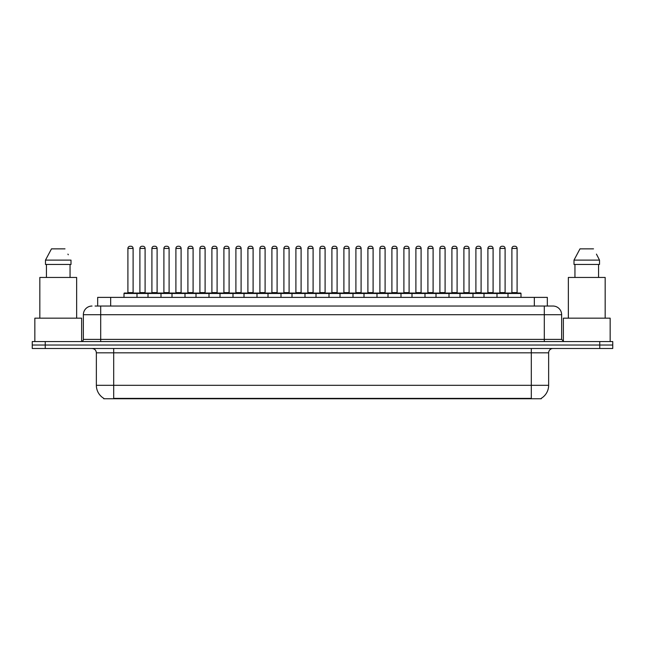 <?xml version="1.0" encoding="UTF-8"?>
<svg xmlns="http://www.w3.org/2000/svg" width="645" height="645" viewBox="0 0 645 645"><rect width="100%" height="100%" fill="white"/><g stroke="black" fill="none" stroke-linecap="round" stroke-linejoin="round"><path stroke-width="0.97" d="M97.669 306.036L97.669 297.377L547.331 297.377L547.331 306.036M541.268 398.32L541.268 398.747L103.732 398.747L103.732 398.32M103.861 398.392A15.166 15.166 0 0 1 96.363 385.315L113.689 385.315L113.689 398.392L531.311 398.392L531.311 385.315L548.637 385.315L548.637 352.823A4.33 4.33 0 0 1 552.967 348.494M96.363 385.315L96.363 352.823C96.105 350.195 94.662 348.752 92.033 348.494M541.139 398.392A15.166 15.166 0 0 0 548.637 385.315M612.75 348.494L612.75 345.027L32.25 345.027L32.25 348.494L45.247 348.494L45.247 345.027L32.25 345.027L32.25 341.56L45.247 341.56L45.247 345.027L612.75 345.027L612.75 348.494L45.247 348.494M95.266 306.036L552.967 306.036A8.667 8.667 0 0 1 561.634 314.704L561.634 339.399L563.794 341.56M95.065 306.036L100.701 306.036L100.701 314.704L83.366 314.704L83.366 339.399A2.169 2.169 0 0 1 81.206 341.56M92.033 306.036A8.667 8.667 0 0 0 83.366 314.704M612.75 341.56L612.75 345.027L612.75 341.56L45.247 341.56M561.634 314.704L544.299 314.704L544.299 306.036L552.967 306.036M508.002 297.377L508.002 293.475A0.435 0.435 0 0 1 508.429 293.04L520.563 293.04A0.435 0.435 0 0 1 520.999 293.475L124.001 293.475A0.435 0.435 0 0 1 124.437 293.04L136.571 293.04A0.435 0.435 0 0 1 136.998 293.475L136.998 297.377M133.104 248.422L127.903 248.422A2.169 2.169 0 0 1 130.072 246.253L130.935 246.253A2.169 2.169 0 0 1 133.104 248.422L133.104 292.612A0.435 0.435 0 0 0 133.531 293.04M127.903 248.422L127.903 292.612A0.435 0.435 0 0 1 127.468 293.04M124.001 293.475L124.001 297.377M149.003 293.475A0.435 0.435 0 0 0 148.568 293.04L136.434 293.04M139.901 248.422A2.169 2.169 0 0 1 142.069 246.253L142.932 246.253A2.169 2.169 0 0 1 145.101 248.422L139.901 248.422L139.901 292.612A0.435 0.435 0 0 1 139.473 293.04M145.101 248.422L145.101 292.612A0.435 0.435 0 0 0 145.536 293.04M124.437 293.04L136.571 293.04M130.072 246.253L130.935 246.253M148.003 297.377L148.003 293.475A0.435 0.435 0 0 1 148.439 293.04L160.565 293.04A0.435 0.435 0 0 1 161 293.475L161 297.377M157.098 248.422L151.906 248.422A2.169 2.169 0 0 1 154.066 246.253L154.937 246.253A2.169 2.169 0 0 1 157.098 248.422L157.098 292.612A0.435 0.435 0 0 0 157.533 293.04M151.906 248.422L151.906 292.612A0.435 0.435 0 0 1 151.47 293.04M172.005 297.377L172.005 293.475A0.435 0.435 0 0 1 172.433 293.04L184.567 293.04A0.435 0.435 0 0 1 185.002 293.475L185.002 297.377M181.1 248.422L175.9 248.422A2.169 2.169 0 0 1 178.068 246.253L178.931 246.253A2.169 2.169 0 0 1 181.1 248.422L181.1 292.612A0.435 0.435 0 0 0 181.535 293.04M175.9 248.422L175.9 292.612A0.435 0.435 0 0 1 175.472 293.04M195.999 297.377L195.999 293.475A0.435 0.435 0 0 1 196.435 293.04L208.569 293.04A0.435 0.435 0 0 1 208.996 293.475L208.996 297.377M199.902 248.422L199.902 292.612L205.102 292.612L205.102 248.422L199.902 248.422A2.169 2.169 0 0 1 202.07 246.253L202.933 246.253A2.169 2.169 0 0 1 205.102 248.422L205.102 292.612A0.435 0.435 0 0 0 205.537 293.04M199.902 292.612A0.435 0.435 0 0 1 199.466 293.04M220.001 297.377L220.001 293.475A0.435 0.435 0 0 1 220.437 293.04L232.563 293.04A0.435 0.435 0 0 1 232.998 293.475L232.998 297.377M223.468 293.04A0.435 0.435 0 0 0 223.904 292.612L223.904 248.422L223.904 292.612L229.104 292.612L229.104 248.422L223.904 248.422A2.169 2.169 0 0 1 226.064 246.253L226.935 246.253A2.169 2.169 0 0 1 229.104 248.422L229.104 292.612A0.435 0.435 0 0 0 229.531 293.04M172.997 293.475A0.435 0.435 0 0 0 172.57 293.04M160.436 293.04L184.567 293.04M163.903 248.422A2.169 2.169 0 0 1 166.071 246.253L166.934 246.253A2.169 2.169 0 0 1 169.103 248.422L163.903 248.422L163.903 292.612A0.435 0.435 0 0 1 163.467 293.04M169.103 248.422L169.103 292.612A0.435 0.435 0 0 0 169.53 293.04M196.999 293.475A0.435 0.435 0 0 0 196.564 293.04L184.438 293.04M187.905 248.422A2.169 2.169 0 0 1 190.065 246.253L190.936 246.253A2.169 2.169 0 0 1 193.097 248.422L187.905 248.422L187.905 292.612A0.435 0.435 0 0 1 187.469 293.04M193.097 248.422L193.097 292.612A0.435 0.435 0 0 0 193.532 293.04M221.001 293.475A0.435 0.435 0 0 0 220.566 293.04L208.44 293.04M211.899 248.422A2.169 2.169 0 0 1 214.067 246.253L214.938 246.253A2.169 2.169 0 0 1 217.099 248.422L211.899 248.422L211.899 292.612A0.435 0.435 0 0 1 211.471 293.04M217.099 248.422L217.099 292.612A0.435 0.435 0 0 0 217.534 293.04M81.633 341.519L81.633 318.17L34.846 318.17L34.846 341.56M76.65 318.17L76.65 277.447L39.829 277.447L39.829 318.17M70.055 264.45L70.055 277.447L70.055 264.45M45.481 260.12L51.479 248.857L45.481 260.12L45.481 264.45L71.006 264.45L71.006 260.12L45.481 260.12M68.265 254.767L67.927 254.114M46.432 264.45L46.432 277.447M65.008 248.857L51.479 248.857M610.154 341.56L610.154 318.17L563.367 318.17L563.367 341.519M605.171 318.17L605.171 277.447L568.35 277.447L568.35 318.17M596.778 254.767L599.519 260.12L573.994 260.12L579.992 248.857L573.994 260.12L573.994 264.45L599.519 264.45L599.519 260.12L599.519 264.45M599.519 260.12L596.44 254.114M574.945 264.45L574.945 277.447M598.568 277.447L598.568 264.45M593.521 248.857L579.992 248.857M244.004 297.377L244.004 293.475A0.435 0.435 0 0 1 244.439 293.04L256.565 293.04A0.435 0.435 0 0 1 257 293.475L257 297.377M253.098 248.422L247.898 248.422A2.169 2.169 0 0 1 250.067 246.253L250.937 246.253A2.169 2.169 0 0 1 253.098 248.422L253.098 292.612A0.435 0.435 0 0 0 253.533 293.04M247.898 248.422L247.898 292.612A0.435 0.435 0 0 1 247.47 293.04M268.006 297.377L268.006 293.475A0.435 0.435 0 0 1 268.433 293.04L280.567 293.04A0.435 0.435 0 0 1 281.002 293.475L281.002 297.377M271.464 293.04A0.435 0.435 0 0 0 271.9 292.612L271.9 248.422L271.9 292.612L277.1 292.612L277.1 248.422L271.9 248.422A2.169 2.169 0 0 1 274.069 246.253L274.931 246.253A2.169 2.169 0 0 1 277.1 248.422L277.1 292.612A0.435 0.435 0 0 0 277.535 293.04M292 297.377L292 293.475A0.435 0.435 0 0 1 292.435 293.04L304.569 293.04A0.435 0.435 0 0 1 304.996 293.475L304.996 297.377M301.102 248.422L295.902 248.422A2.169 2.169 0 0 1 298.071 246.253L298.933 246.253A2.169 2.169 0 0 1 301.102 248.422L301.102 292.612A0.435 0.435 0 0 0 301.529 293.04M295.902 248.422L295.902 292.612A0.435 0.435 0 0 1 295.466 293.04M244.995 293.475A0.435 0.435 0 0 0 244.568 293.04M232.434 293.04L256.565 293.04M235.901 248.422A2.169 2.169 0 0 1 238.069 246.253L238.932 246.253A2.169 2.169 0 0 1 241.101 248.422L235.901 248.422L235.901 292.612A0.435 0.435 0 0 1 235.465 293.04M241.101 248.422L241.101 292.612A0.435 0.435 0 0 0 241.536 293.04M268.997 293.475A0.435 0.435 0 0 0 268.562 293.04M256.436 293.04L280.567 293.04M259.903 248.422A2.169 2.169 0 0 1 262.064 246.253L262.934 246.253A2.169 2.169 0 0 1 265.103 248.422L259.903 248.422L259.903 292.612A0.435 0.435 0 0 1 259.467 293.04M265.103 248.422L265.103 292.612A0.435 0.435 0 0 0 265.53 293.04M292.999 293.475A0.435 0.435 0 0 0 292.564 293.04M280.438 293.04L304.569 293.04M283.905 248.422A2.169 2.169 0 0 1 286.066 246.253L286.936 246.253A2.169 2.169 0 0 1 289.097 248.422L283.905 248.422L283.905 292.612A0.435 0.435 0 0 1 283.469 293.04M289.097 248.422L289.097 292.612A0.435 0.435 0 0 0 289.532 293.04M316.002 297.377L316.002 293.475A0.435 0.435 0 0 1 316.437 293.04L328.563 293.04A0.435 0.435 0 0 1 328.998 293.475L328.998 297.377M325.096 248.422L319.904 248.422A2.169 2.169 0 0 1 322.065 246.253L322.935 246.253A2.169 2.169 0 0 1 325.096 248.422L325.096 292.612A0.435 0.435 0 0 0 325.531 293.04M319.904 248.422L319.904 292.612A0.435 0.435 0 0 1 319.469 293.04M340.004 297.377L340.004 293.475A0.435 0.435 0 0 1 340.431 293.04L352.565 293.04A0.435 0.435 0 0 1 353 293.475L353 297.377M343.471 293.04A0.435 0.435 0 0 0 343.898 292.612L343.898 248.422L343.898 292.612L349.098 292.612L349.098 248.422L343.898 248.422A2.169 2.169 0 0 1 346.067 246.253L346.929 246.253A2.169 2.169 0 0 1 349.098 248.422L349.098 292.612A0.435 0.435 0 0 0 349.534 293.04M363.998 297.377L363.998 293.475A0.435 0.435 0 0 1 364.433 293.04L376.567 293.04A0.435 0.435 0 0 1 376.994 293.475L376.994 297.377M367.465 293.04A0.435 0.435 0 0 0 367.9 292.612L367.9 248.422L367.9 292.612L373.1 292.612L373.1 248.422L367.9 248.422A2.169 2.169 0 0 1 370.069 246.253L370.931 246.253A2.169 2.169 0 0 1 373.1 248.422L373.1 292.612A0.435 0.435 0 0 0 373.536 293.04M388 297.377L388 293.475A0.435 0.435 0 0 1 388.435 293.04L400.561 293.04A0.435 0.435 0 0 1 400.997 293.475L400.997 297.377M391.467 293.04A0.435 0.435 0 0 0 391.902 292.612L391.902 248.422L391.902 292.612L397.102 292.612L397.102 248.422L391.902 248.422A2.169 2.169 0 0 1 394.063 246.253L394.933 246.253A2.169 2.169 0 0 1 397.102 248.422L397.102 292.612A0.435 0.435 0 0 0 397.53 293.04M412.002 297.377L412.002 293.475A0.435 0.435 0 0 1 412.437 293.04L424.563 293.04A0.435 0.435 0 0 1 424.999 293.475L424.999 297.377M415.896 248.422L415.896 292.612L421.096 292.612L421.096 248.422L415.896 248.422A2.169 2.169 0 0 1 418.065 246.253L418.936 246.253A2.169 2.169 0 0 1 421.096 248.422L421.096 292.612A0.435 0.435 0 0 0 421.532 293.04M415.896 292.612A0.435 0.435 0 0 1 415.469 293.04M317.001 293.475A0.435 0.435 0 0 0 316.566 293.04M304.432 293.04L328.563 293.04M307.899 248.422A2.169 2.169 0 0 1 310.068 246.253L310.93 246.253A2.169 2.169 0 0 1 313.099 248.422L307.899 248.422L307.899 292.612A0.435 0.435 0 0 1 307.471 293.04M313.099 248.422L313.099 292.612A0.435 0.435 0 0 0 313.534 293.04M340.995 293.475A0.435 0.435 0 0 0 340.568 293.04L328.434 293.04M331.901 248.422A2.169 2.169 0 0 1 334.07 246.253L334.932 246.253A2.169 2.169 0 0 1 337.101 248.422L331.901 248.422L331.901 292.612A0.435 0.435 0 0 1 331.466 293.04M337.101 248.422L337.101 292.612A0.435 0.435 0 0 0 337.529 293.04M364.997 293.475A0.435 0.435 0 0 0 364.562 293.04L352.436 293.04M355.903 248.422A2.169 2.169 0 0 1 358.064 246.253L358.934 246.253A2.169 2.169 0 0 1 361.095 248.422L355.903 248.422L355.903 292.612A0.435 0.435 0 0 1 355.468 293.04M361.095 248.422L361.095 292.612A0.435 0.435 0 0 0 361.531 293.04M389 293.475A0.435 0.435 0 0 0 388.564 293.04M376.438 293.04L400.561 293.04M379.897 248.422A2.169 2.169 0 0 1 382.066 246.253L382.936 246.253A2.169 2.169 0 0 1 385.097 248.422L379.897 248.422L379.897 292.612A0.435 0.435 0 0 1 379.47 293.04M385.097 248.422L385.097 292.612A0.435 0.435 0 0 0 385.533 293.04M412.994 293.475A0.435 0.435 0 0 0 412.566 293.04L400.432 293.04M403.899 248.422A2.169 2.169 0 0 1 406.068 246.253L406.931 246.253A2.169 2.169 0 0 1 409.099 248.422L403.899 248.422L403.899 292.612A0.435 0.435 0 0 1 403.464 293.04M409.099 248.422L409.099 292.612A0.435 0.435 0 0 0 409.535 293.04M436.004 297.377L436.004 293.475A0.435 0.435 0 0 1 436.431 293.04L448.565 293.04A0.435 0.435 0 0 1 449.001 293.475L449.001 297.377M439.898 248.422L439.898 292.612L445.098 292.612L445.098 248.422L439.898 248.422A2.169 2.169 0 0 1 442.067 246.253L442.93 246.253A2.169 2.169 0 0 1 445.098 248.422L445.098 292.612A0.435 0.435 0 0 0 445.534 293.04M439.898 292.612A0.435 0.435 0 0 1 439.463 293.04M459.998 297.377L459.998 293.475A0.435 0.435 0 0 1 460.433 293.04L472.567 293.04A0.435 0.435 0 0 1 472.995 293.475L472.995 297.377M469.1 248.422L463.9 248.422A2.169 2.169 0 0 1 466.069 246.253L466.932 246.253A2.169 2.169 0 0 1 469.1 248.422L469.1 292.612A0.435 0.435 0 0 0 469.528 293.04M463.9 248.422L463.9 292.612A0.435 0.435 0 0 1 463.465 293.04M484 297.377L484 293.475A0.435 0.435 0 0 1 484.435 293.04L496.561 293.04A0.435 0.435 0 0 1 496.997 293.475L496.997 297.377M493.094 248.422L487.902 248.422A2.169 2.169 0 0 1 490.063 246.253L490.934 246.253A2.169 2.169 0 0 1 493.094 248.422L493.094 292.612A0.435 0.435 0 0 0 493.53 293.04M487.902 248.422L487.902 292.612A0.435 0.435 0 0 1 487.467 293.04M517.096 248.422L511.896 248.422A2.169 2.169 0 0 1 514.065 246.253L514.928 246.253A2.169 2.169 0 0 1 517.096 248.422L517.096 292.612A0.435 0.435 0 0 0 517.532 293.04M511.896 248.422L511.896 292.612A0.435 0.435 0 0 1 511.469 293.04M520.999 293.475L520.999 297.377M436.996 293.475A0.435 0.435 0 0 0 436.56 293.04M424.434 293.04L448.565 293.04M427.901 248.422A2.169 2.169 0 0 1 430.062 246.253L430.933 246.253A2.169 2.169 0 0 1 433.101 248.422L427.901 248.422L427.901 292.612A0.435 0.435 0 0 1 427.466 293.04M433.101 248.422L433.101 292.612A0.435 0.435 0 0 0 433.529 293.04M460.998 293.475A0.435 0.435 0 0 0 460.562 293.04M448.436 293.04L472.567 293.04M451.903 248.422A2.169 2.169 0 0 1 454.064 246.253L454.935 246.253A2.169 2.169 0 0 1 457.095 248.422L451.903 248.422L451.903 292.612A0.435 0.435 0 0 1 451.468 293.04M457.095 248.422L457.095 292.612A0.435 0.435 0 0 0 457.531 293.04M485 293.475A0.435 0.435 0 0 0 484.564 293.04M472.43 293.04L496.561 293.04M475.897 248.422A2.169 2.169 0 0 1 478.066 246.253L478.929 246.253A2.169 2.169 0 0 1 481.097 248.422L475.897 248.422L475.897 292.612A0.435 0.435 0 0 1 475.47 293.04M481.097 248.422L481.097 292.612A0.435 0.435 0 0 0 481.533 293.04M508.994 293.475A0.435 0.435 0 0 0 508.566 293.04M496.432 293.04L520.563 293.04M499.899 248.422A2.169 2.169 0 0 1 502.068 246.253L502.931 246.253A2.169 2.169 0 0 1 505.1 248.422L499.899 248.422L499.899 292.612A0.435 0.435 0 0 1 499.464 293.04M505.1 248.422L505.1 292.612A0.435 0.435 0 0 0 505.527 293.04M148.439 293.04L160.565 293.04M154.066 246.253L154.937 246.253M178.068 246.253L178.931 246.253M196.435 293.04L208.569 293.04M202.07 246.253L202.933 246.253M220.437 293.04L232.563 293.04M226.064 246.253L226.935 246.253M250.067 246.253L250.937 246.253M274.069 246.253L274.931 246.253M298.071 246.253L298.933 246.253M322.065 246.253L322.935 246.253M340.431 293.04L352.565 293.04M346.067 246.253L346.929 246.253M364.433 293.04L376.567 293.04M370.069 246.253L370.931 246.253M394.063 246.253L394.933 246.253M412.437 293.04L424.563 293.04M418.065 246.253L418.936 246.253M442.067 246.253L442.93 246.253M466.069 246.253L466.932 246.253M490.063 246.253L490.934 246.253M514.065 246.253L514.928 246.253M529.577 398.747L529.577 398.32M115.423 398.747L115.423 398.32M110.666 306.036L110.666 297.377M534.334 306.036L534.334 297.377M531.311 348.494L531.311 352.823L96.363 352.823M548.637 352.823L531.311 352.823L531.311 385.315L113.689 385.315L113.689 348.494M599.753 348.494L599.753 341.56M100.701 341.56L100.701 339.399L561.634 339.399M83.366 339.399L100.701 339.399L100.701 314.704L544.299 314.704L544.299 341.56M127.903 292.612L133.104 292.612M139.901 292.612L145.101 292.612M151.906 292.612L157.098 292.612M175.9 292.612L181.1 292.612M163.903 292.612L169.103 292.612M187.905 292.612L193.097 292.612M211.899 292.612L217.099 292.612M247.898 292.612L253.098 292.612M295.902 292.612L301.102 292.612M235.901 292.612L241.101 292.612M259.903 292.612L265.103 292.612M283.905 292.612L289.097 292.612M319.904 292.612L325.096 292.612M307.899 292.612L313.099 292.612M331.901 292.612L337.101 292.612M355.903 292.612L361.095 292.612M379.897 292.612L385.097 292.612M403.899 292.612L409.099 292.612M463.9 292.612L469.1 292.612M487.902 292.612L493.094 292.612M511.896 292.612L517.096 292.612M427.901 292.612L433.101 292.612M451.903 292.612L457.095 292.612M475.897 292.612L481.097 292.612M499.899 292.612L505.1 292.612"/></g></svg>
